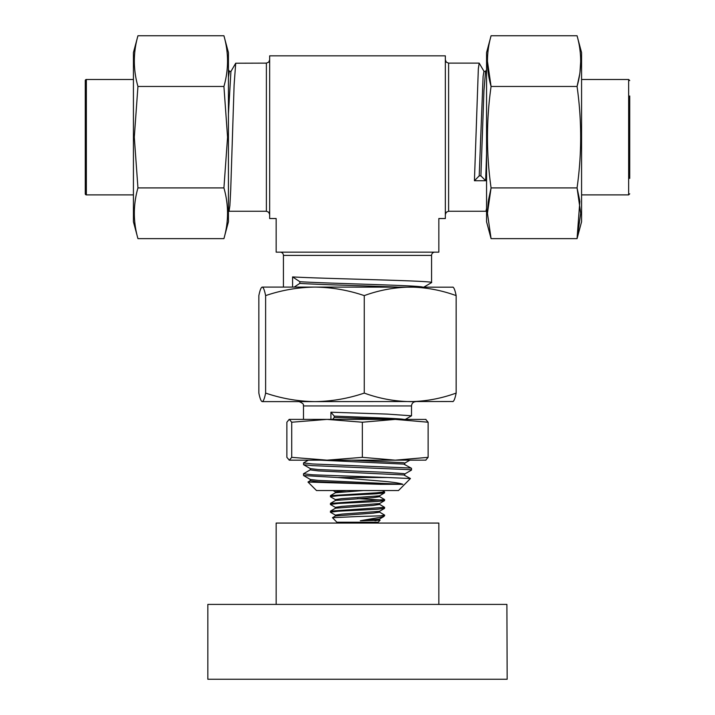 <?xml version="1.0" encoding="UTF-8"?>
<svg xmlns="http://www.w3.org/2000/svg" width="715" height="715" viewBox="0 0 715 715"><rect width="100%" height="100%" fill="white"/><g stroke="black" fill="none" stroke-linecap="round" stroke-linejoin="round"><path stroke-width="1.07" d="M506.899 604.416L507.167 679.25L207.833 679.25L207.833 604.416L506.899 604.416M276.16 604.416L276.16 523.067L438.84 523.067L438.84 604.416M133.428 79.49L86.354 79.49A1.081 1.081 0 0 0 85.273 80.581L85.273 193.81A1.081 1.081 0 0 0 86.354 194.891L133.428 194.891M137.941 238.631L133.428 221.784L133.428 52.597L137.941 35.75L223.92 35.75C228.728 52.66 228.728 69.561 223.92 86.47L137.941 86.47L134.295 137.191L137.941 187.911C133.133 204.821 133.133 221.722 137.941 238.631L223.92 238.631C228.728 221.722 228.728 204.821 223.92 187.911L227.567 137.191L223.92 86.47M223.92 238.631L228.434 221.784L228.434 52.597L223.92 35.75M629.727 95.98L629.727 178.401M579.659 74.333L577.059 86.47C581.867 69.561 581.867 52.66 577.059 35.75L581.572 52.597L581.572 221.784L577.059 238.631L580.705 213.276L577.059 187.911L579.713 200.432M579.847 201.344L577.059 238.631L491.08 238.631L487.433 213.276L488.291 201.344M580.705 61.115L579.999 71.92M577.059 35.75L491.08 35.75L486.566 52.597L486.566 221.784L491.08 238.631M488.425 200.415L491.08 187.911L577.059 187.911C581.867 154.1 581.867 120.281 577.059 86.47L491.08 86.47L487.433 61.115M330.92 419.392L330.92 412.206L387.324 414.101L411.509 415.799L411.509 405.95C411.769 403.314 413.216 401.866 415.853 401.616L410.213 401.616M423.915 287.081L431.574 282.604L431.574 255.407A3.253 3.253 0 0 1 434.827 252.154M431.574 255.407L283.426 255.407A3.253 3.253 0 0 0 280.173 252.154M283.426 255.407L283.426 287.081M292.587 287.081L292.587 276.911L299.826 281.683L299.826 283.381L294.205 287.081M431.574 282.604C435.891 280.709 324.208 278.787 292.587 276.911M486.066 211.184L486.566 208.351L485.959 211.265L448.609 211.265L446.321 212.203L445.347 214.518M486.566 153.341L485.664 180.734L474.429 180.734L479.202 175.872L480.9 175.872L485.664 180.734M484.073 71.473L479.184 63.117L478.335 68.756L474.429 180.734M229.041 211.265L266.391 211.265L266.391 63.117L235.718 63.206L234.118 84.808L230.731 189.573L229.881 205.625L229.041 211.265L228.434 210.308M289.173 419.392L286.876 422.225L286.876 457.341L289.298 460.165L291.72 457.341L291.72 422.225L327.032 419.392L362.344 422.225L395.234 419.392L428.124 422.225L425.702 419.392M337.793 477.531L387.896 477.531L410.428 478.532L398.496 490.544L316.504 490.544L307.986 482.035L380.166 484.305L402.831 484.305C400.346 483.304 394.457 482.348 385.171 481.427L337.793 477.531L303.571 475.547L310.364 479.479L318.112 480.382L402.831 484.305M310.355 469.764L303.491 473.786L312.473 474.796L387.896 477.531M303.491 473.786L303.571 475.547M308.299 460.165L303.571 462.846L303.571 464.705L312.473 465.626L410.428 469.692L411.429 470.13L404.636 474.054M303.491 462.936L312.473 463.955L410.428 468.021L411.509 468.361L411.509 470.032M310.355 480.614L307.986 482.035M335.514 499.705L330.464 496.782L330.464 495.629L376.671 492.814L384.616 491.849L382.454 490.553M330.384 496.684L338.329 495.718L376.671 493.779L384.536 492.903L384.616 491.849M335.514 507.453L330.464 504.522L330.464 503.378L384.616 499.588L379.486 496.576M330.384 504.433L338.329 503.467L376.671 501.528L384.536 500.652L384.616 499.588M382.552 500.08L357.5 498.623M335.514 515.193L330.464 512.271L330.464 511.118L384.616 507.337L379.486 504.325M330.384 512.181L338.329 511.207L376.671 509.277L384.536 508.401L384.616 507.337M379.486 519.814L380.103 520.225L378.11 522.218L336.89 522.218L336.89 523.067M380.103 520.225L360.315 520.743L383.499 516.748L384.616 515.712L357.5 516.543L332.466 517.705L336.89 522.218M291.72 457.341L327.032 460.165L362.344 457.341L362.344 422.225M289.173 460.165L395.234 460.165L428.124 457.341L428.124 422.225M332.618 419.392L334.254 417.48L395.234 419.392L289.298 419.392L291.72 422.225M428.124 457.341L425.702 460.165M362.344 457.341L395.234 460.165L425.961 460.138M425.961 419.428L395.234 419.392M374.982 520.743L379.585 519.921L379.585 518.956M332.466 517.705L335.514 515.944L373.114 513.147L379.585 512.181L379.585 511.207M330.464 511.118L335.514 508.195L373.114 505.398L379.585 504.433L379.585 503.467M330.464 503.378L335.514 500.446L373.114 497.658L379.585 496.684L379.585 495.718M330.464 495.629L335.514 492.707L363.426 490.544M360.315 520.743L379.486 519.072L383.499 516.748M335.415 516.051L335.415 515.086L341.886 514.112L379.486 511.323L384.536 508.401M335.415 508.302L335.415 507.337L341.886 506.372L379.486 503.575L384.536 500.652M335.415 500.563L335.415 499.588L341.886 498.623L379.486 495.835L384.536 492.903M335.415 492.814L335.415 491.849L346.65 490.544M381.238 515.712L384.616 515.086L379.486 512.065M404.735 475.296L404.735 473.938L403.796 473.598L383.589 472.249L318.112 469.532L310.364 468.629L303.571 464.705M404.735 464.446L404.735 463.097L403.796 462.757L351.628 460.165M380.166 484.305L318.112 481.731L310.265 480.721L310.265 479.363M410.428 478.532L403.796 474.957L318.112 470.89L310.265 469.871L310.265 468.513M411.429 468.262L403.796 464.106L320.204 460.165M334.254 417.48L334.254 416.121L330.92 412.206M403.895 419.392C399.247 418.311 360.619 417.194 334.254 416.121M411.509 415.799L405.396 419.392M228.434 77.184L229.354 71.375L231.043 71.375M228.434 113.882L230.927 71.473L235.718 63.206M485.646 71.375L483.957 71.375L483.108 76.389L479.202 175.872M486.566 69.695L485.539 71.473L483.957 90.653L480.9 175.872M486.566 78.507L486.566 105.614M438.84 252.154L276.16 252.154L276.16 218.531L269.653 218.531L269.653 55.85L445.347 55.85L445.347 218.531L438.84 218.531L438.84 252.154M321.822 287.081L335.853 287.081M422.681 287.081C417.533 285.258 325.969 283.471 299.826 281.683M397.147 287.081C366.732 285.821 317.326 284.597 299.826 283.381M262.235 287.081L314.94 287.081C298.119 287.314 281.683 290.147 265.614 295.608C264.514 290.147 263.388 287.305 262.235 287.081L262.235 287.081C261.082 287.314 259.956 290.147 258.857 295.608L258.857 393.089C259.956 398.55 261.091 401.392 262.235 401.616C263.388 401.383 264.514 398.541 265.614 393.089C281.719 398.55 298.164 401.392 314.94 401.616L314.931 401.616M452.765 287.081C453.918 287.314 455.044 290.147 456.143 295.608C441.075 290.138 425.765 287.296 410.204 287.081C394.457 287.332 379.138 290.174 364.266 295.608C348.16 290.147 331.715 287.305 314.94 287.081L453.122 287.189M265.614 393.089L265.614 295.608M262.235 401.616L314.94 401.616C331.76 401.383 348.196 398.541 364.266 393.089L364.266 295.608M364.266 393.089C379.138 398.523 394.457 401.365 410.204 401.616C425.765 401.401 441.075 398.559 456.143 393.089L456.143 295.608M456.143 393.089C455.044 398.55 453.909 401.392 452.765 401.616M314.94 401.616L453.122 401.508M491.08 35.75C486.272 52.66 486.272 69.561 491.08 86.47C486.272 120.281 486.272 154.1 491.08 187.911L487.433 213.276M137.941 187.911L223.92 187.911M137.941 35.75C133.133 52.66 133.133 69.561 137.941 86.47M86.354 79.49L86.354 194.891M581.572 194.891L628.646 194.891L628.646 79.49L629.727 80.581M411.509 405.95L303.491 405.95L303.455 405.441C302.677 405.405 305.6 404.431 299.147 401.616M445.347 59.863L446.321 62.178L448.609 63.117L448.609 211.265M628.646 194.891L629.727 193.81M266.391 63.117L268.679 62.178L269.653 59.863M303.491 419.392L303.491 405.95M378.11 522.218L378.11 523.067M335.514 491.956L333.083 490.544M384.616 515.086L384.616 515.712M404.636 463.204L409.892 460.165M228.434 69.695L229.461 71.473M448.609 63.117L479.184 63.117M266.391 211.265L268.679 212.203L269.653 214.518M581.572 79.49L628.646 79.49"/></g></svg>

